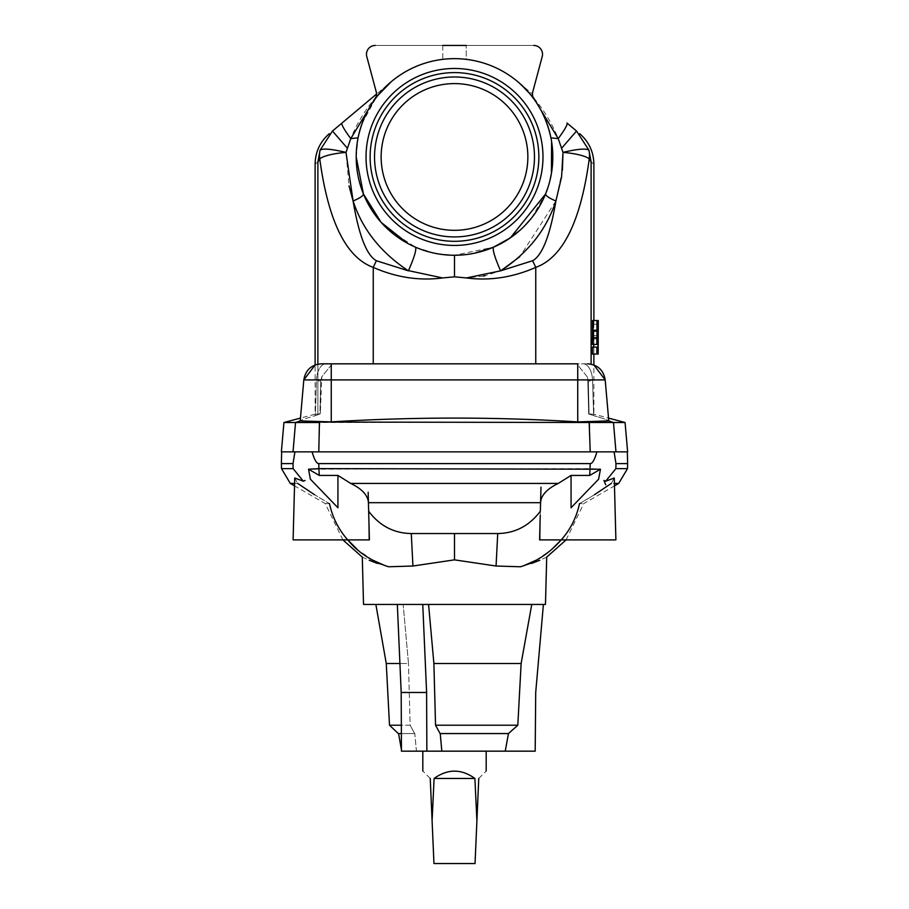 <?xml version="1.0" encoding="UTF-8"?>
<svg xmlns="http://www.w3.org/2000/svg" width="909" height="909" viewBox="0 0 909 909"><rect width="100%" height="100%" fill="white"/><g stroke="black" fill="none" stroke-linecap="round" stroke-linejoin="round"><path stroke-width="0.68" stroke-dasharray="4.54 3.41" d="M370.133 156.95A84.367 84.367 0 0 0 496.678 230.011A84.367 84.367 0 0 0 496.678 83.901A84.367 84.367 0 0 0 370.133 156.95M374.542 156.95A79.958 79.958 0 0 0 494.485 226.205A79.958 79.958 0 0 0 494.485 87.707A79.958 79.958 0 0 0 374.542 156.95A79.958 79.958 0 0 0 454.5 236.919A79.958 79.958 0 0 0 534.458 156.95A79.958 79.958 0 0 0 454.5 76.992A79.958 79.958 0 0 0 374.542 156.95A79.958 79.958 0 0 0 494.485 226.205A79.958 79.958 0 0 0 494.485 87.707A79.958 79.958 0 0 0 374.542 156.95M366.032 156.95A88.468 88.468 0 0 0 498.734 233.579A88.468 88.468 0 0 0 498.734 80.333A88.468 88.468 0 0 0 366.032 156.95A88.468 88.468 0 0 1 498.734 80.333A88.468 88.468 0 0 1 498.734 233.579A88.468 88.468 0 0 1 366.032 156.95A88.468 88.468 0 0 0 498.734 233.579A88.468 88.468 0 0 0 498.734 80.333A88.468 88.468 0 0 0 366.032 156.95M353.101 201.003C362.68 229.818 381.11 253.088 408.402 270.837L376.406 260.735C366.691 255.44 358.919 235.533 353.101 201.003C359.85 198.128 363.293 195.787 363.441 193.992L356.203 156.95A98.297 98.297 0 0 0 503.654 242.089A98.297 98.297 0 0 0 503.654 71.822A98.297 98.297 0 0 0 356.203 156.95L358.078 137.838L361.191 126.044M435.15 253.338L415.561 247.214L407.573 243.339L415.561 247.214L387.87 229.238M342.011 123.022L332.467 131.032L320.093 150.144L317.889 161.95L319.752 158.905C328.24 221.341 346.068 257.508 373.247 267.394C396.222 277.472 419.333 280.983 442.581 277.938L454.5 276.836L454.5 255.259L437.808 253.827M462.124 254.963L474.532 253.191M547.957 187.424L549.979 180.368M551.581 141.497L550.922 137.838C546.195 115.273 535.117 96.547 517.687 81.651L532.458 94.047L517.687 81.651L531.526 95.877L517.687 81.662M531.595 217.944L545.559 193.992C552.831 175.732 554.615 157.018 550.922 137.838L558.228 138.611C549.297 116.602 535.901 97.718 518.016 81.935L532.833 96.684M436.547 253.6L454.5 255.259L493.439 247.214L507.54 239.726M520.118 230.147L525.459 224.989M434.877 253.281L415.561 247.214C416.561 249.793 414.174 257.667 408.402 270.837L442.581 277.938M383.541 224.989L377.405 217.933M372.781 211.592L372.27 210.82M362.077 123.465L376.246 97.468M378.189 94.99L391.313 81.651L376.542 94.047L391.313 81.651L377.474 95.877M356.203 156.95L358.078 137.838L350.772 138.611C359.703 116.602 373.099 97.718 390.984 81.935L376.167 96.684M466.237 45.45L533.731 45.45A8.806 8.806 0 0 1 542.23 56.528A8.806 8.806 0 0 0 533.731 45.45L375.269 45.45A8.806 8.806 0 0 0 366.77 56.528L376.235 91.877A8.806 8.806 0 0 1 374.872 99.32A98.297 98.297 0 0 1 534.128 99.32A98.297 98.297 0 0 0 466.237 59.358L466.237 45.45L466.237 59.358A98.297 98.297 0 0 1 534.128 99.32A98.297 98.297 0 0 0 374.872 99.32A98.297 98.297 0 0 1 442.763 59.358L442.763 45.45L375.269 45.45A8.806 8.806 0 0 0 366.77 56.528L376.235 91.877A8.806 8.806 0 0 1 374.872 99.32A98.297 98.297 0 0 1 442.763 59.358L442.763 45.45M533.731 45.45A8.806 8.806 0 0 1 542.23 56.528L532.765 91.877A8.806 8.806 0 0 0 534.128 99.32A8.806 8.806 0 0 1 532.765 91.877A8.806 8.806 0 0 0 534.128 99.32M542.23 56.528L532.765 91.877L542.23 56.528M317.889 161.95C314.196 164.768 314.196 164.768 317.889 161.95L317.889 414.163L315.116 414.163L320.309 413.97L321.797 376.781L320.661 381.439L319.923 413.97L315.343 415.64L316.468 379.905L303.811 379.905L331.262 379.905L331.262 421.901L300.618 421.117C299.175 420.719 304.083 418.901 315.343 415.64L316.468 379.905L303.811 379.905L300.22 420.924M562.989 152.382C577.681 148.951 586.328 148.201 588.907 150.144A30.815 25.872 155.3 0 1 589.248 158.905A30.815 6.749 3.5 0 0 562.989 152.382L558.228 138.611C564.887 129.578 567.818 124.385 566.989 123.022L576.533 131.032L588.907 150.144L591.111 161.95C594.804 164.768 594.804 164.768 591.111 161.95L589.248 158.905C580.76 221.341 562.932 257.508 535.753 267.394L535.753 363.827L576.806 363.827L587.203 376.781L588.339 381.439L589.077 413.97L593.884 414.163L593.884 364.963L587.657 363.827L332.194 363.827L321.797 376.781L320.661 381.439L320.309 413.97L315.343 415.64C304.083 418.901 299.175 420.719 300.618 421.117L295.527 422.515L283.938 422.515M501.166 270.507L532.594 260.735A30.815 4.34 -115 0 1 535.753 267.394C512.778 277.472 489.667 280.983 466.419 277.938L454.5 276.836M376.406 260.735A30.815 4.34 -65 0 0 373.247 267.394L373.247 363.827L373.963 363.827L321.343 363.827L332.194 363.827L321.797 376.781L321.184 380.939L320.661 381.439L316.468 379.905A17.601 9.488 90 0 1 325.922 363.827A17.601 9.488 -90 0 0 316.468 379.905L320.661 381.439L319.923 413.97L317.889 414.163L317.889 364.168M281.37 451.864L294.425 451.864M373.247 363.827L331.262 363.827L331.262 379.905L577.738 379.905L577.738 421.901L589.589 422.515L295.527 422.515L293.028 451.864M577.738 421.901C495.575 416.822 413.425 416.822 331.262 421.901M350.772 138.611L346.011 152.382C331.671 148.996 323.025 148.247 320.093 150.144A30.815 25.872 24.7 0 0 319.752 158.905A30.815 6.749 176.5 0 1 346.011 152.382L349.022 185.845M347.068 147.883L332.467 131.032M627.63 451.864L314.219 451.864M590.214 451.864L589.589 422.515L625.062 422.515M614.575 451.864L594.781 451.864M596.997 337.705L592.452 337.705L592.452 320.525L593.077 324.206L593.657 320.525L593.52 329.922L593.168 320.525L592.588 320.525M597.338 344.42L592.452 344.42L593.577 344.42L593.838 320.525L593.679 344.42M593.884 354.055L593.884 330.581L598.281 330.581L598.179 354.055L593.782 354.055L593.884 330.581L593.782 354.055L598.179 354.055L592.452 354.055L593.782 354.055L592.452 354.055L592.452 347.102L593.645 347.102L593.872 320.525L593.577 344.42L593.418 335.705L592.941 344.42M593.645 347.102L598.042 347.102L592.452 347.102L598.042 347.102L598.281 320.525L593.872 320.525L598.236 320.525L597.986 344.42L593.577 344.42L597.986 344.42L596.838 344.42L596.838 320.525L597.474 324.206L598.236 320.525L593.838 320.525L598.27 320.525M596.838 344.42L592.452 344.42L592.452 337.705L596.838 337.705M608.78 420.924L608.53 418.083L593.884 414.163L588.691 413.97L587.816 380.939L588.691 413.97L593.657 415.64L592.532 379.905L605.189 379.905L577.738 379.905L577.738 363.827L576.806 363.827L587.203 376.781L588.339 381.439L587.203 376.781L588.339 381.439L592.532 379.905L605.189 379.905M589.168 422.06L608.382 421.117C609.825 420.719 604.917 418.901 593.657 415.64L592.532 379.905A17.601 9.488 90 0 0 583.078 363.827L535.753 363.827M587.657 363.827L583.078 363.827A17.601 9.488 -90 0 1 592.532 379.905L588.339 381.439L589.077 413.97L593.657 415.64C604.917 418.901 609.825 420.719 608.382 421.117L613.473 422.515L615.972 451.864M501.427 243.339L493.439 247.214C492.439 249.793 494.826 257.667 500.598 270.837L484.986 275.688M483.315 276.041L466.419 277.938M562.41 170.063L555.899 201.003L519.789 256.702M545.559 193.992C545.707 195.787 549.15 198.128 555.899 201.003C550.081 235.533 542.309 255.44 532.594 260.735M561.932 147.883L576.533 131.032M358.078 137.838L359.589 131.385L358.066 137.873M375.269 45.45A8.806 8.806 0 0 0 366.77 56.528L376.235 91.877A8.806 8.806 0 0 1 374.872 99.32M550.922 137.838L549.411 131.385L550.934 137.873M592.998 320.525L597.383 320.525M593.077 324.206L597.474 324.206M593.611 324.206L598.008 324.206M593.657 320.525L598.054 320.525L593.657 320.525M592.941 337.705L597.327 337.705M592.452 320.525L596.838 320.525M597.747 338.932L597.577 330.581L597.747 338.932L593.35 338.932L593.179 330.581L597.577 330.581M593.179 330.581L597.906 330.581M593.509 330.581L593.35 338.932M596.838 354.055L596.838 347.102M597.565 320.525L593.168 320.525M597.917 329.922L593.52 329.922M597.633 344.42L593.236 344.42M597.815 335.705L593.418 335.705M281.37 463.601L293.028 463.601L294.936 451.864M293.152 539.889L368.838 539.889L368.884 520.198L368.838 539.889L347.738 539.889C338.557 529.527 332.478 517.426 329.49 503.609L314.48 494.678M303.333 481.225L294.732 478.009L297.709 483.429L294.584 483.429M329.49 503.609L325.263 503.609L329.49 503.609C315.23 495.416 304.629 488.69 297.709 483.429L294.732 478.009L293.107 539.878M377.383 563.421L384.996 565.591M372.838 560.194L357.396 549.581M362.293 557.115L369.224 560.274M540.23 515.437L540.344 511.21C529.436 525.777 515.221 533.231 497.723 533.549L454.5 533.549L454.5 559.853L412.936 566.023L388.552 566.773M363.532 604.451L545.468 604.451M454.5 559.853L496.064 566.023L520.448 566.773L524.004 565.591M546.707 557.115L539.776 560.274M531.617 563.421L520.448 566.773M428.571 604.451L531.765 604.451L428.571 604.451L433.888 663.502L521.13 663.502L531.765 604.451L543.412 604.451L531.765 604.451M386.268 663.502L408.482 663.502L403.164 604.451L375.86 604.451L403.164 604.451L408.482 663.502L399.926 663.502M440.229 733.563L508.756 733.563L440.229 733.563L508.461 733.563L505.245 751.164L441.831 751.164L440.229 733.563L435.547 725.212L433.888 663.502M508.756 733.563L517.812 725.212L521.13 663.502M389.507 725.212L410.141 725.212L414.663 733.563L401.369 733.563L414.811 733.563L416.424 751.164L401.687 751.164L416.424 751.164L414.811 733.563L398.574 733.563L414.663 733.563L410.141 725.212L408.482 663.502L410.141 725.212L401.335 725.212M486.19 751.164L422.81 751.164L486.19 751.164M441.831 751.164L401.448 751.164L416.424 751.164L401.448 751.164L401.187 692.476L397.335 604.451M505.245 751.164L535.196 751.164L535.708 692.476L543.412 604.451M430.241 778.456C420.515 768.719 420.515 768.719 430.241 778.456L433.957 863.55L475.043 863.55L476.907 820.759L474.896 778.456C461.295 768.719 447.705 768.719 434.104 778.456L432.093 820.759M478.759 778.456C488.485 768.719 488.485 768.719 478.759 778.456L476.907 820.759M434.104 778.456L474.896 778.456M350.749 483.429C362.066 488.94 367.963 495.36 368.429 502.688L540.571 502.688C541.037 495.36 546.934 488.94 558.251 483.429L350.749 483.429L337.943 475.43L319.264 475.43L308.526 469.214L590.111 468.635L600.474 469.214L589.736 475.43L590.111 468.635M312.105 451.864C314.355 459.681 316.582 463.601 318.775 463.601L590.225 463.601C592.429 463.59 594.656 459.681 596.895 451.864M412.936 566.023L411.277 533.549C393.779 533.231 379.576 525.777 368.656 511.21L368.77 515.437M558.251 483.429L571.057 475.43L589.736 475.43M627.63 463.601L615.972 463.601L614.064 451.864M615.847 539.889L540.162 539.889L540.116 520.198L540.162 539.889L561.262 539.889C570.443 529.527 576.522 517.426 579.51 503.609L583.737 503.609L579.51 503.609L594.509 494.689M536.162 560.194L551.558 549.627M579.51 503.609C593.77 495.416 604.371 488.69 611.291 483.429L614.416 483.429M605.667 481.225L614.268 478.009L611.291 483.429L614.268 478.009L615.893 539.878M496.064 566.023L497.723 533.549M426.855 751.164L426.605 692.476L422.753 604.451M426.605 692.476L401.187 692.476M454.5 230.318A73.356 73.356 0 0 0 518.028 120.272A73.356 73.356 0 0 0 390.972 120.272A73.356 73.356 0 0 0 454.5 230.318M319.832 422.06L318.786 451.864M591.111 161.95L591.111 364.168M293.13 468.635L281.506 468.635M290.301 483.429L297.709 483.429M435.547 725.212L517.812 725.212M411.277 533.549L454.5 533.549M319.264 475.43L318.889 468.635M615.87 468.635L627.494 468.635M618.699 483.429L611.291 483.429M321.343 363.827L315.116 364.963L315.116 414.163L300.47 418.083M342.898 539.889L325.263 503.609L294.527 485.861M401.687 751.164L401.437 749.8M566.102 539.889L583.737 503.609L614.473 485.861"/><path stroke-width="1.36" d="M356.203 156.95A98.297 98.297 0 0 0 503.654 242.089A98.297 98.297 0 0 0 503.654 71.822A98.297 98.297 0 0 0 356.203 156.95L363.441 193.992C363.293 195.787 359.85 198.128 353.101 201.003C362.327 229.261 380.769 252.543 408.402 270.837L376.406 260.735A30.815 4.34 115 0 0 373.247 267.394C396.222 277.472 419.333 280.983 442.581 277.938L454.5 276.836L454.5 255.259L462.124 254.963M407.573 243.339L381.121 222.364L363.441 193.992L372.27 210.82M437.808 253.827L435.15 253.338M474.532 253.191L493.439 247.214L510.006 238.078M510.381 237.828L545.559 193.992L547.957 187.424M549.979 180.368L551.411 173.414M551.422 173.358L551.581 141.497M532.833 96.684L558.228 138.611C564.887 129.578 567.807 124.385 566.989 123.022L576.533 131.032C580.794 134.612 580.794 134.612 576.533 131.032C580.794 134.612 580.794 134.612 576.533 131.032L588.907 150.144L591.111 161.95C594.804 164.768 594.804 164.768 591.111 161.95L589.248 158.905A30.815 6.749 -176.5 0 0 562.989 152.382L558.228 138.611L550.922 137.838C545.934 114.761 534.856 96.036 517.687 81.651M507.54 239.726L520.118 230.147M525.459 224.989L531.595 217.944M436.547 253.6L434.877 253.281M387.87 229.238L383.541 224.989M377.405 217.933L372.781 211.592M361.191 126.044L362.077 123.465M376.246 97.468L378.189 94.99M376.167 96.684L350.772 138.611C344.113 129.578 341.193 124.385 342.011 123.022L376.542 94.047L332.467 131.032L320.093 150.144L317.889 161.95C314.196 164.768 314.196 164.768 317.889 161.95L319.752 158.905A30.815 6.749 -3.5 0 1 346.011 152.382L350.772 138.611L358.078 137.838C362.805 115.273 373.883 96.547 391.313 81.651L377.474 95.877M442.763 45.45L466.237 45.45M332.467 131.032C328.206 134.612 328.206 134.612 332.467 131.032C328.206 134.612 328.206 134.612 332.467 131.032L347.068 147.883M329.274 133.714C320.082 141.747 315.355 151.86 315.116 164.063L315.116 364.963L303.811 379.905L577.738 379.905L577.738 421.901C495.575 416.822 413.425 416.822 331.262 421.901L300.22 420.924L295.527 422.515L293.028 451.864L281.37 451.864L283.938 422.515L319.411 422.515L318.786 451.864L596.895 451.864C594.645 459.681 592.418 463.601 590.225 463.601L318.775 463.601L318.889 468.635L600.474 469.214L598.611 479.191L571.068 507.745L571.057 475.43L589.736 475.43L600.474 469.214M293.028 451.864L312.105 451.864C314.344 459.681 316.571 463.59 318.775 463.601M407.834 270.507L442.581 277.938M349.022 185.845L353.09 200.98L346.011 152.382C331.319 148.951 322.672 148.201 320.093 150.144A30.815 25.872 -155.3 0 0 319.752 158.905C328.24 221.341 346.068 257.508 373.247 267.394L373.247 363.827M408.402 270.837C414.174 257.667 416.561 249.793 415.561 247.214L415.947 248.077M300.22 420.924L303.811 379.905C305.515 370.031 311.355 364.668 321.343 363.827L577.738 363.827L577.738 379.905L605.189 379.905L608.53 418.083L625.062 422.515L613.473 422.515L615.972 451.864L596.895 451.864L614.064 451.864L615.972 463.601L627.63 463.601L627.494 468.635L615.87 468.635L615.972 463.601M615.972 451.864L627.63 451.864L625.062 422.515M597.633 344.42L598.236 320.525L597.917 329.922L597.565 320.525L592.588 320.525L592.611 337.705M596.974 320.525L596.997 337.705L592.452 337.705L592.452 344.42L597.338 344.42M592.452 347.102L592.452 354.055L596.838 354.055L596.838 347.102L592.452 347.102M593.679 344.42L593.645 347.102M577.738 421.901L608.78 420.924L613.473 422.515L319.832 422.06M484.986 275.688L483.315 276.041M519.789 256.702L501.166 270.507M545.605 194.606L545.559 193.992C545.707 195.787 549.15 198.128 555.899 201.003L561.592 176.869L562.989 152.382L562.41 170.063M294.584 483.429L290.301 483.429L281.506 468.635L293.13 468.635L293.028 463.601L294.936 451.864L318.786 451.864M562.989 152.382C577.329 148.996 585.975 148.247 588.907 150.144A30.815 25.872 -24.7 0 1 589.248 158.905C580.76 221.341 562.932 257.508 535.753 267.394C512.778 277.472 489.667 280.983 466.419 277.938L454.5 276.836M321.343 363.827L332.194 363.827M350.772 138.611C344.113 129.578 341.182 124.385 342.011 123.022M375.269 45.45A8.806 8.806 0 0 0 366.77 56.528L376.235 91.877A8.806 8.806 0 0 1 374.872 99.32M533.731 45.45A8.806 8.806 0 0 1 542.23 56.528L532.765 91.877A8.806 8.806 0 0 0 534.128 99.32M577.738 363.827L576.806 363.827M532.594 260.735C542.309 255.44 550.081 235.533 555.899 201.003C546.32 229.818 527.89 253.088 500.598 270.837L532.594 260.735A30.815 4.34 65 0 1 535.753 267.394L535.753 363.827M493.439 247.214C492.439 249.793 494.826 257.667 500.598 270.837L466.419 277.938M561.932 147.883L576.533 131.032M598.236 320.525L598.042 347.102L596.838 347.102M598.281 320.525L598.179 354.055L596.838 354.055M597.52 331.149L593.134 331.149M596.838 337.705L596.838 344.42M366.032 156.95A88.468 88.468 0 0 0 498.734 233.579A88.468 88.468 0 0 0 498.734 80.333A88.468 88.468 0 0 0 366.032 156.95M370.133 156.95A84.367 84.367 0 0 0 496.678 230.011A84.367 84.367 0 0 0 496.678 83.901A84.367 84.367 0 0 0 370.133 156.95M374.542 156.95A79.958 79.958 0 0 0 494.485 226.205A79.958 79.958 0 0 0 494.485 87.707A79.958 79.958 0 0 0 374.542 156.95M308.526 469.214L310.389 479.191L337.932 507.745L337.943 475.43L319.264 475.43L308.526 469.214L318.889 468.635L319.264 475.43M293.13 468.635L303.333 481.225L305.083 480.452L303.333 481.225L294.732 478.009L293.107 539.878M293.028 463.601L281.37 463.601L281.506 468.635M368.838 539.889L341.579 539.889M411.277 533.549L454.5 533.549L454.5 559.853L412.936 566.023L411.277 533.549C393.779 533.231 379.564 525.777 368.656 511.21L368.429 502.688L540.571 502.688C541.037 495.36 546.934 488.94 558.251 483.429L350.749 483.429C362.066 488.94 367.963 495.36 368.429 502.688L369.406 539.889M350.749 483.429L337.943 475.43M540.98 487.201L540.344 511.21C529.424 525.777 515.221 533.231 497.723 533.549L454.5 533.549M293.152 539.889L347.738 539.889C338.557 529.527 332.478 517.426 329.49 503.609M348.908 539.889L347.772 539.889L357.396 549.581M314.48 494.678L297.709 483.429M384.996 565.591L372.838 560.194M412.936 566.023L388.552 566.773C353.885 554.626 353.885 554.626 388.552 566.773C371.327 561.183 357.726 552.229 347.772 539.889M369.224 560.274L377.383 563.421M566.102 539.889L546.707 557.115L545.468 604.451L363.532 604.451L362.293 557.115L342.898 539.889M454.5 559.853L496.064 566.023L520.448 566.773C555.115 554.626 555.115 554.626 520.448 566.773C535.89 562.171 549.479 553.206 561.228 539.889C570.443 529.527 576.522 517.426 579.51 503.609M539.776 560.274L531.617 563.421M440.229 733.563L441.831 751.164L505.245 751.164L508.461 733.563L517.812 725.212L521.13 663.502L433.888 663.502L428.571 604.451M521.13 663.502L531.765 604.451M508.756 733.563L440.081 733.563L435.547 725.212L433.888 663.502M399.926 663.502L386.268 663.502L375.86 604.451M401.369 733.563L398.301 733.563L401.369 733.563M441.831 751.164L426.855 751.164L426.605 692.476L422.753 604.451M397.335 604.451L401.187 692.476L401.448 751.164L426.855 751.164M505.245 751.164L535.196 751.164L535.708 692.476L543.412 604.451M430.241 778.456C420.515 768.719 420.515 768.719 430.241 778.456L432.093 820.759L434.104 778.456C447.705 768.719 461.295 768.719 474.896 778.456L476.907 820.759L478.759 778.456C488.485 768.719 488.485 768.719 478.759 778.456M432.093 820.759L433.957 863.55L475.043 863.55L476.907 820.759M474.896 778.456L434.104 778.456M558.251 483.429L571.057 475.43M615.87 468.635L605.667 481.225L614.268 478.009L615.893 539.878M540.23 515.437L539.594 539.889M540.162 539.889L567.421 539.889M524.004 565.591L536.162 560.194M551.558 549.627L561.228 539.889L615.847 539.889M594.509 494.689L611.291 483.429M603.917 480.452L605.667 481.225L603.917 480.452L605.712 484.804M560.092 539.889L561.228 539.889M496.064 566.023L497.723 533.549M401.187 692.476L426.605 692.476M381.144 156.95A73.356 73.356 0 0 0 454.5 230.318A73.356 73.356 0 0 0 527.856 156.95A73.356 73.356 0 0 0 454.5 83.594A73.356 73.356 0 0 0 381.144 156.95M317.889 161.95L317.889 364.168M591.111 161.95L591.111 364.168M589.168 422.06L590.214 451.864M331.262 363.827L331.262 421.901M376.406 260.735C366.691 255.44 358.919 235.533 353.101 201.003M590.225 463.601L589.736 475.43M517.812 725.212L435.547 725.212M401.335 725.212L389.507 725.212L386.268 663.502M614.416 483.429L618.699 483.429L627.494 468.635M300.47 418.083L283.938 422.515M579.726 133.714C588.918 141.747 593.645 151.86 593.884 164.063L593.884 320.525M593.884 354.055L593.884 364.963L605.189 379.905L608.78 420.924M605.189 379.905C603.485 370.031 597.645 364.668 587.657 363.827M281.676 451.864L281.37 463.601M294.527 485.861L290.301 483.429M389.507 725.212L398.301 733.563M401.437 749.8L398.574 733.563M486.19 771.014L486.19 751.164M422.81 771.014L422.81 751.164M368.156 492.189L368.759 515.437M627.324 451.864L627.63 463.601M614.473 485.861L618.699 483.429"/></g></svg>
